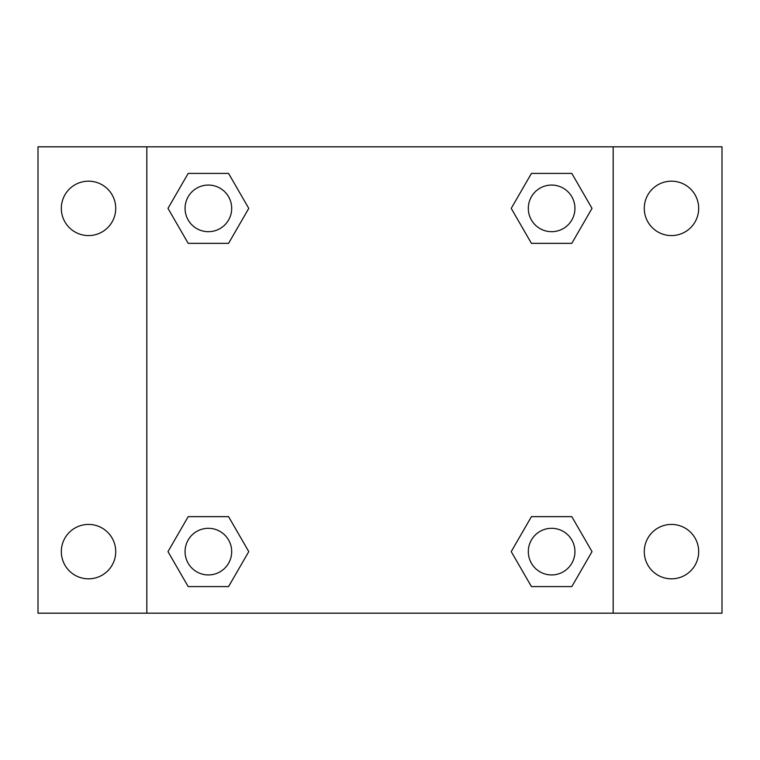 <?xml version="1.0" encoding="UTF-8"?>
<svg xmlns="http://www.w3.org/2000/svg" width="760" height="760" viewBox="0 0 760 760"><rect width="100%" height="100%" fill="white"/><g stroke="black" fill="none" stroke-linecap="round" stroke-linejoin="round"><path stroke-width="1.14" d="M38 146.822L722 146.822L722 613.178L38 613.178L38 146.822M671.479 181.174A27.208 27.208 0 0 1 698.678 208.382A27.208 27.208 0 0 1 671.479 235.581A27.208 27.208 0 0 1 644.271 208.382A27.208 27.208 0 0 1 671.479 181.174M671.479 524.419A27.208 27.208 0 0 1 698.678 551.617A27.208 27.208 0 0 1 671.479 578.825A27.208 27.208 0 0 1 644.271 551.617A27.208 27.208 0 0 1 671.479 524.419M88.521 524.419A27.208 27.208 0 0 1 115.729 551.617A27.208 27.208 0 0 1 88.521 578.825A27.208 27.208 0 0 1 61.322 551.617A27.208 27.208 0 0 1 88.521 524.419M88.521 181.174A27.208 27.208 0 0 1 115.729 208.382A27.208 27.208 0 0 1 88.521 235.581A27.208 27.208 0 0 1 61.322 208.382A27.208 27.208 0 0 1 88.521 181.174M188.185 516.648L228.57 516.648L248.767 551.617L228.57 586.596L188.185 586.596L167.989 551.617L188.185 516.648L228.57 516.648L188.185 516.648M531.43 173.403L571.814 173.403L592.011 208.382L571.814 243.352L531.43 243.352L511.233 208.382L531.43 173.403L571.814 173.403L531.43 173.403M146.822 613.178L146.822 146.822M613.178 146.822L613.178 613.178M188.185 173.403L228.57 173.403L248.767 208.382L228.57 243.352L188.185 243.352L167.989 208.382L188.185 173.403L228.57 173.403L188.185 173.403M531.43 516.648L571.814 516.648L592.011 551.617L571.814 586.596L531.43 586.596L511.233 551.617L531.43 516.648L571.814 516.648L531.43 516.648M571.814 586.596L531.43 586.596L571.814 586.596M574.94 551.617A23.322 23.322 0 0 0 539.961 531.43A23.322 23.322 0 0 0 539.961 571.814A23.322 23.322 0 0 0 574.94 551.617M228.57 586.596L188.185 586.596L228.57 586.596M231.695 551.617A23.322 23.322 0 0 0 196.716 531.43A23.322 23.322 0 0 0 196.716 571.814A23.322 23.322 0 0 0 231.695 551.617M571.814 243.352L531.43 243.352L571.814 243.352M574.94 208.382A23.322 23.322 0 0 0 539.961 188.185A23.322 23.322 0 0 0 539.961 228.57A23.322 23.322 0 0 0 574.94 208.382M228.57 243.352L188.185 243.352L228.57 243.352M231.695 208.382A23.322 23.322 0 0 0 196.716 188.185A23.322 23.322 0 0 0 196.716 228.57A23.322 23.322 0 0 0 231.695 208.382"/></g></svg>
